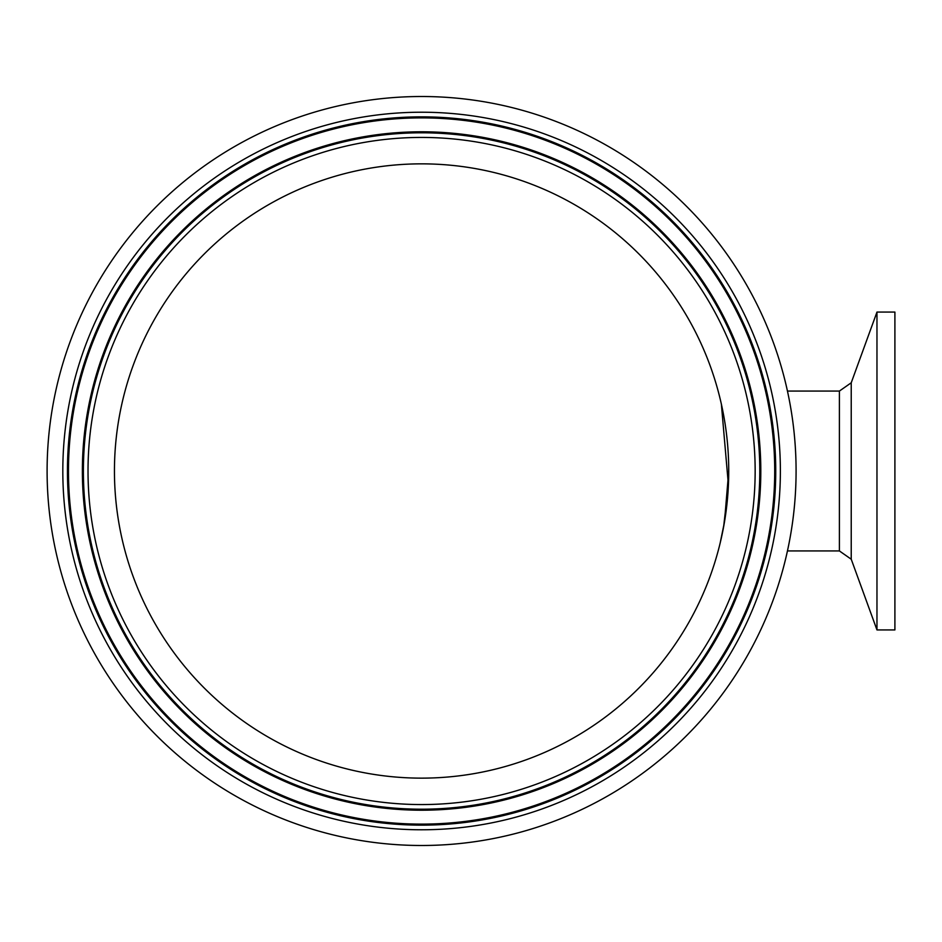 <?xml version="1.0" encoding="UTF-8"?>
<svg xmlns="http://www.w3.org/2000/svg" width="942" height="942" viewBox="0 0 942 942"><rect width="100%" height="100%" fill="white"/><g stroke="black" fill="none" stroke-linecap="round" stroke-linejoin="round"><path stroke-width="1.41" d="M876.967 471L876.967 312.073L851.227 382.782L851.227 559.218L876.967 629.927L876.967 471M876.967 629.927L894.9 629.927L894.9 312.073L876.967 312.073M47.1 471A374.492 374.492 0 0 1 608.838 146.681A374.492 374.492 0 0 1 608.838 795.319A374.492 374.492 0 0 1 47.1 471M421.592 163.849A307.151 307.151 0 0 1 687.589 624.57A307.151 307.151 0 0 1 155.595 624.57A307.151 307.151 0 0 1 421.592 163.849M728.743 471L724.445 522.186L720.088 543.381L723.621 526.813L728.413 484.953L721.372 404.153M787.453 391.071L839.393 391.071L839.393 550.929L851.227 559.218M62.82 471A358.772 358.772 0 0 0 600.984 781.707A358.772 358.772 0 0 0 600.984 160.293A358.772 358.772 0 0 0 62.82 471M67.447 471A354.145 354.145 0 0 1 421.592 116.855A354.145 354.145 0 0 1 775.737 471A354.145 354.145 0 0 1 421.592 825.145A354.145 354.145 0 0 1 67.447 471M68.472 471A353.12 353.12 0 0 1 421.592 117.88A353.12 353.12 0 0 1 774.713 471A353.12 353.12 0 0 1 421.592 824.12A353.12 353.12 0 0 1 68.472 471M755.154 471A333.562 333.562 0 0 1 254.811 759.876A333.562 333.562 0 0 1 254.811 182.124A333.562 333.562 0 0 1 755.154 471M759.794 471A338.202 338.202 0 0 0 252.491 178.109A338.202 338.202 0 0 0 252.491 763.891A338.202 338.202 0 0 0 759.794 471M82.378 471A339.214 339.214 0 0 1 421.592 131.786A339.214 339.214 0 0 1 760.806 471A339.214 339.214 0 0 1 421.592 810.214A339.214 339.214 0 0 1 82.378 471M839.393 391.071L851.227 382.782M787.453 550.929L839.393 550.929"/></g></svg>
